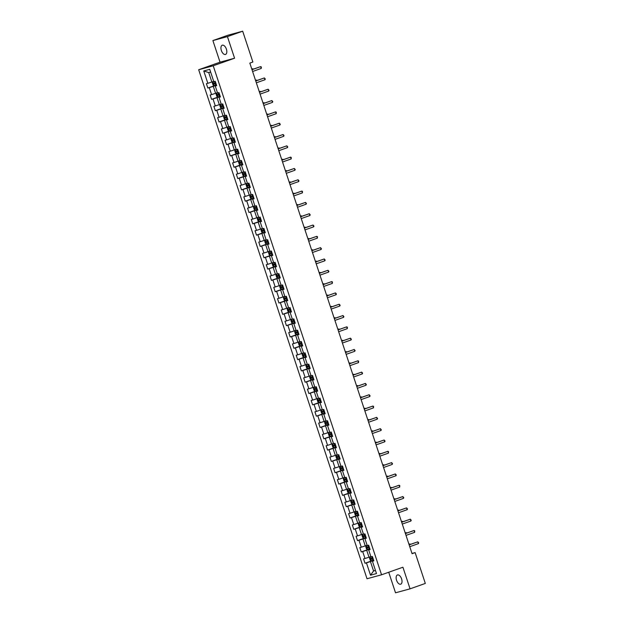 <?xml version="1.0" encoding="UTF-8"?>
<svg xmlns="http://www.w3.org/2000/svg" width="624" height="624" viewBox="0 0 624 624"><rect width="100%" height="100%" fill="white"/><g stroke="black" fill="none" stroke-linecap="round" stroke-linejoin="round"><path stroke-width="0.94" d="M401.591 578.893A4.891 2.605 -109.5 0 0 397.441 574.961A4.891 2.605 -109.5 0 0 396.56 580.265A4.891 2.605 -109.5 0 0 400.709 584.189A4.891 2.605 -109.5 0 0 401.591 578.893M226.395 49.14A4.891 2.605 -109.5 0 0 222.245 45.217A4.891 2.605 -109.5 0 0 221.364 50.513A4.891 2.605 -109.5 0 0 225.514 54.436A4.891 2.605 -109.5 0 0 226.395 49.14M388.729 572.247L395.522 592.8L410.062 588.838L425.318 583.432L415.124 552.607L411.996 553.457M198.682 69.748L367.021 578.752L381.56 574.79L213.221 65.777L198.682 69.748L220.038 62.182L234.577 58.219L227.432 36.605L212.893 40.568L220.038 62.182M212.893 40.568L228.142 35.162L242.681 31.2L227.432 36.605M373.768 560.617L372.411 561.233L373.838 560.843L372.403 556.491L370.968 556.881L368.667 549.916L370.102 549.526L368.659 545.173L367.224 545.563L364.923 538.606L366.358 538.208L364.915 533.855L363.488 534.253L361.179 527.288L362.614 526.898L361.179 522.545L359.744 522.935L357.443 515.97L358.878 515.58L357.435 511.228L356 511.618L353.699 504.66L355.134 504.27L353.691 499.918L352.256 500.308L349.955 493.342L351.39 492.952L349.955 488.6L348.52 488.99L346.211 482.032L347.646 481.642L346.211 477.29L344.776 477.68L342.475 470.714L343.91 470.324L342.467 465.972L341.032 466.362L338.731 459.404L340.166 459.007L338.723 454.654L337.288 455.052L334.987 448.087L336.422 447.697L334.987 443.344L333.551 443.734L331.25 436.769L332.678 436.379L331.243 432.026L329.807 432.416L327.506 425.459L328.942 425.069L327.499 420.716L326.063 421.106L323.762 414.141L325.198 413.751L323.755 409.399L322.327 409.789L320.018 402.831L321.454 402.441L320.018 398.089L318.583 398.479L316.282 391.513L317.71 391.123L316.274 386.771L314.839 387.161L312.538 380.203L313.973 379.805L312.53 375.453L311.095 375.851L308.794 368.885L310.229 368.495L308.794 364.143L307.359 364.533L305.05 357.568L306.485 357.178L305.05 352.825L303.615 353.215L301.314 346.258L302.749 345.868L301.306 341.515L299.871 341.905L297.57 334.94L299.005 334.55L297.562 330.197L296.127 330.587L293.826 323.63L295.261 323.24L293.826 318.887L292.391 319.277L290.082 312.312L291.517 311.922L290.082 307.57L288.647 307.96L286.346 301.002L287.781 300.604L286.338 296.252L284.903 296.65L282.602 289.684L284.037 289.294L282.594 284.942L281.167 285.332L278.858 278.366L280.293 277.976L278.858 273.624L277.423 274.014L275.122 267.056L276.549 266.666L275.114 262.314L273.679 262.704L271.378 255.739L272.813 255.349L271.37 250.996L269.935 251.386L267.634 244.429L269.069 244.039L267.626 239.686L266.198 240.076L263.89 233.111L265.325 232.721L263.89 228.368L262.454 228.758L260.153 221.801L261.589 221.403L260.146 217.051L258.71 217.448L256.409 210.483L257.845 210.093L256.402 205.741L254.966 206.131L252.665 199.165L254.101 198.775L252.665 194.423L251.23 194.813L248.921 187.855L250.357 187.465L248.921 183.113L247.486 183.503L245.185 176.537L246.62 176.147L245.177 171.795L243.742 172.185L241.441 165.227L242.876 164.837L241.433 160.485L239.998 160.875L237.697 153.91L239.132 153.52L237.697 149.167L236.262 149.557L233.961 142.6L235.388 142.202L233.953 137.849L232.518 138.247L230.217 131.282L231.652 130.892L230.209 126.539L228.774 126.929L226.473 119.964L227.908 119.574L226.465 115.222L225.038 115.612L222.729 108.654L224.164 108.264L222.729 103.912L221.294 104.302L218.993 97.336L220.42 96.946L218.985 92.594L217.55 92.984L215.249 86.026L216.684 85.636L215.241 81.284L213.806 81.674L209.734 69.342L203.759 70.972L208.728 72.579L211.848 82.009L213.704 81.354M372.411 561.233L376.483 573.557L370.516 575.188L366.436 562.856L365.001 563.254L373.628 560.196M203.759 70.972L207.839 83.304L206.404 83.694L207.839 88.046L209.274 87.649L211.575 94.614L210.14 95.004L211.583 99.356L213.018 98.966L215.319 105.932L213.884 106.322L215.327 110.674L216.762 110.284L219.063 117.242L217.628 117.632L219.063 121.984L220.498 121.594L222.807 128.56L221.372 128.95L222.807 133.302L224.242 132.912L226.543 139.87L225.108 140.267L226.551 144.612L227.986 144.222L230.287 151.187L228.852 151.577L230.295 155.93L231.722 155.54L234.031 162.505L232.596 162.895L234.031 167.248L235.466 166.85L237.767 173.815L236.34 174.205L237.775 178.558L239.21 178.168L241.511 185.133L240.076 185.523L241.519 189.875L242.954 189.485L245.255 196.443L243.82 196.833L245.263 201.185L246.691 200.795L248.999 207.761L247.564 208.151L248.999 212.503L250.435 212.113L252.736 219.071L251.3 219.469L252.743 223.813L254.179 223.423L256.48 230.389L255.044 230.779L256.487 235.131L257.923 234.741L260.224 241.706L258.788 242.096L260.224 246.449L261.659 246.051L263.968 253.016L262.532 253.406L263.968 257.759L265.403 257.369L267.704 264.334L266.269 264.724L267.712 269.077L269.147 268.687L271.448 275.644L270.013 276.034L271.456 280.387L272.891 279.997L275.192 286.962L273.757 287.352L275.192 291.704L276.627 291.314L278.928 298.272L277.501 298.67L278.936 303.014L280.371 302.624L282.672 309.59L281.237 309.98L282.68 314.332L284.115 313.942L286.416 320.908L284.981 321.298L286.424 325.65L287.851 325.252L290.16 332.218L288.725 332.608L290.16 336.96L291.595 336.57L293.896 343.535L292.469 343.925L293.904 348.278L295.339 347.888L297.64 354.845L296.205 355.235L297.648 359.588L299.083 359.198L301.384 366.163L299.949 366.553L301.384 370.906L302.819 370.516L305.128 377.473L303.693 377.871L305.128 382.216L306.563 381.826L308.864 388.791L307.429 389.181L308.872 393.533L310.307 393.143L312.608 400.109L311.173 400.499L312.616 404.851L314.051 404.453L316.352 411.419L314.917 411.809L316.352 416.161L317.788 415.771L320.096 422.737L318.661 423.127L320.096 427.479L321.532 427.089L323.833 434.047L322.397 434.437L323.84 438.789L325.276 438.399L327.577 445.364L326.141 445.754L327.584 450.107L329.012 449.717L331.321 456.674L329.885 457.072L331.321 461.417L332.756 461.027L335.057 467.992L333.629 468.382L335.065 472.735L336.5 472.345L338.801 479.31L337.366 479.7L338.809 484.052L340.244 483.655L342.545 490.62L341.11 491.01L342.553 495.362L343.98 494.972L346.289 501.938L344.854 502.328L346.289 506.68L347.724 506.29L350.025 513.248L348.59 513.638L350.033 517.99L351.468 517.6L353.769 524.566L352.334 524.956L353.777 529.308L355.212 528.918L357.513 535.876L356.078 536.273L357.513 540.618L358.948 540.228L361.257 547.193L359.822 547.583L361.257 551.936L362.692 551.546L364.993 558.511L363.558 558.901L365.001 563.254M242.681 31.2L252.876 62.026L249.826 63.102L412.074 553.691L415.124 552.607M368.667 549.916L370.024 549.307M370.859 556.561L369.01 557.216L366.701 550.251L369.962 549.097M364.993 558.511L369.01 557.216M362.692 551.546L366.701 550.251M364.923 538.606L366.288 537.989M367.123 545.243L365.266 545.899L362.965 538.941L366.218 537.787M361.257 547.193L365.266 545.899M358.948 540.228L362.965 538.941M361.179 527.288L362.544 526.679M363.379 533.926L361.522 534.589L359.221 527.623L362.474 526.469M357.513 535.876L361.522 534.589M355.212 528.918L359.221 527.623M357.443 515.97L358.8 515.362M359.635 522.616L357.786 523.271L355.477 516.305L358.73 515.159M353.769 524.566L357.786 523.271M351.468 517.6L355.477 516.305M353.699 504.66L355.056 504.052M355.898 511.298L354.042 511.953L351.741 504.995L354.994 503.841M350.025 513.248L354.042 511.953M347.724 506.29L351.741 504.995M349.955 493.342L351.32 492.734M352.154 499.988L350.298 500.643L347.997 493.678L351.25 492.523M346.289 501.938L350.298 500.643M343.98 494.972L347.997 493.678M346.211 482.032L347.576 481.416M348.41 488.67L346.554 489.325L344.253 482.368L347.506 481.213M342.545 490.62L346.554 489.325M340.244 483.655L344.253 482.368M342.475 470.714L343.832 470.106M344.666 477.36L342.818 478.015L340.509 471.05L343.769 469.895M338.801 479.31L342.818 478.015M336.5 472.345L340.509 471.05M338.731 459.404L340.096 458.788M340.93 466.042L339.074 466.697L336.773 459.74L340.025 458.585M335.057 467.992L339.074 466.697M332.756 461.027L336.773 459.74M334.987 448.087L336.352 447.478M337.186 454.724L335.33 455.387L333.029 448.422L336.281 447.268M331.321 456.674L335.33 455.387M329.012 449.717L333.029 448.422M331.25 436.769L332.608 436.16M333.442 443.414L331.586 444.07L329.285 437.104L332.537 435.958M327.577 445.364L331.586 444.07M325.276 438.399L329.285 437.104M327.506 425.459L328.864 424.85M329.698 432.097L327.85 432.752L325.541 425.794L328.801 424.64M323.833 434.047L327.85 432.752M321.532 427.089L325.541 425.794M323.762 414.141L325.127 413.533M325.962 420.787L324.106 421.442L321.805 414.476L325.057 413.322M320.096 422.737L324.106 421.442M317.788 415.771L321.805 414.476M320.018 402.831L321.383 402.215M322.218 409.469L320.362 410.124L318.061 403.166L321.313 402.012M316.352 411.419L320.362 410.124M314.051 404.453L318.061 403.166M316.282 391.513L317.639 390.905M318.474 398.159L316.618 398.814L314.317 391.849L317.569 390.694M312.608 400.109L316.618 398.814M310.307 393.143L314.317 391.849M312.538 380.203L313.895 379.587M314.73 386.841L312.881 387.496L310.58 380.539L313.833 379.384M308.864 388.791L312.881 387.496M306.563 381.826L310.58 380.539M308.794 368.885L310.159 368.277M310.994 375.523L309.137 376.186L306.836 369.221L310.089 368.066M305.128 377.473L309.137 376.186M302.819 370.516L306.836 369.221M305.05 357.568L306.415 356.959M307.25 364.213L305.393 364.868L303.092 357.903L306.345 356.756M301.384 366.163L305.393 364.868M299.083 359.198L303.092 357.903M301.314 346.258L302.671 345.649M303.506 352.895L301.657 353.551L299.348 346.593L302.609 345.439M297.64 354.845L301.657 353.551M295.339 347.888L299.348 346.593M297.57 334.94L298.935 334.331M299.77 341.585L297.913 342.241L295.612 335.275L298.865 334.129M293.896 343.535L297.913 342.241M291.595 336.57L295.612 335.275M293.826 323.63L295.191 323.014M296.026 330.268L294.169 330.923L291.868 323.965L295.121 322.811M290.16 332.218L294.169 330.923M287.851 325.252L291.868 323.965M290.082 312.312L291.447 311.704M292.282 318.958L290.425 319.613L288.124 312.647L291.377 311.493M286.416 320.908L290.425 319.613M284.115 313.942L288.124 312.647M286.346 301.002L287.703 300.386M288.538 307.64L286.689 308.295L284.38 301.337L287.641 300.183M282.672 309.59L286.689 308.295M280.371 302.624L284.38 301.337M282.602 289.684L283.967 289.076M284.801 296.322L282.945 296.985L280.644 290.02L283.897 288.865M278.928 298.272L282.945 296.985M276.627 291.314L280.644 290.02M278.858 278.366L280.223 277.758M281.057 285.012L279.201 285.667L276.9 278.702L280.153 277.555M275.192 286.962L279.201 285.667M272.891 279.997L276.9 278.702M275.122 267.056L276.479 266.448M277.313 273.694L275.457 274.357L273.156 267.392L276.409 266.237M271.448 275.644L275.457 274.357M269.147 268.687L273.156 267.392M271.378 255.739L272.735 255.13M273.569 262.384L271.721 263.039L269.412 256.074L272.672 254.927M267.704 264.334L271.721 263.039M265.403 257.369L269.412 256.074M267.634 244.429L268.999 243.812M269.833 251.066L267.977 251.722L265.676 244.764L268.928 243.61M263.968 253.016L267.977 251.722M261.659 246.051L265.676 244.764M263.89 233.111L265.255 232.502M266.089 239.756L264.233 240.412L261.932 233.446L265.184 232.292M260.224 241.706L264.233 240.412M257.923 234.741L261.932 233.446M260.153 221.801L261.511 221.185M262.345 228.439L260.497 229.094L258.188 222.136L261.44 220.982M256.48 230.389L260.497 229.094M254.179 223.423L258.188 222.136M256.409 210.483L257.767 209.875M258.609 217.121L256.753 217.784L254.452 210.818L257.704 209.664M252.736 219.071L256.753 217.784M250.435 212.113L254.452 210.818M252.665 199.165L254.03 198.557M254.865 205.811L253.009 206.466L250.708 199.501L253.96 198.354M248.999 207.761L253.009 206.466M246.691 200.795L250.708 199.501M248.921 187.855L250.286 187.247M251.121 194.493L249.265 195.156L246.964 188.191L250.216 187.036M245.255 196.443L249.265 195.156M242.954 189.485L246.964 188.191M245.185 176.537L246.542 175.929M247.377 183.183L245.528 183.838L243.22 176.873L246.48 175.726M241.511 185.133L245.528 183.838M239.21 178.168L243.22 176.873M241.441 165.227L242.806 164.611M243.641 171.865L241.784 172.52L239.483 165.563L242.736 164.408M237.767 173.815L241.784 172.52M235.466 166.85L239.483 165.563M237.697 153.91L239.062 153.301M239.897 160.555L238.04 161.21L235.739 154.245L238.992 153.091M234.031 162.505L238.04 161.21M231.722 155.54L235.739 154.245M233.961 142.6L235.318 141.983M236.153 149.237L234.296 149.893L231.995 142.935L235.248 141.781M230.287 151.187L234.296 149.893M227.986 144.222L231.995 142.935M230.217 131.282L231.574 130.673M232.409 137.92L230.56 138.583L228.251 131.617L231.512 130.463M226.543 139.87L230.56 138.583M224.242 132.912L228.251 131.617M226.473 119.964L227.838 119.356M228.673 126.61L226.816 127.265L224.515 120.299L227.768 119.153M222.807 128.56L226.816 127.265M220.498 121.594L224.515 120.299M222.729 108.654L224.094 108.046M224.929 115.292L223.072 115.955L220.771 108.989L224.024 107.835M219.063 117.242L223.072 115.955M216.762 110.284L220.771 108.989M218.993 97.336L220.35 96.728M221.185 103.982L219.328 104.637L217.027 97.672L220.28 96.525M215.319 105.932L219.328 104.637M213.018 98.966L217.027 97.672M215.249 86.026L216.606 85.41M217.441 92.664L215.592 93.319L213.291 86.362L216.544 85.207M211.575 94.614L215.592 93.319M209.274 87.649L213.291 86.362M207.839 83.304L211.848 82.009M410.062 588.838L402.917 567.224L381.56 574.79M234.577 58.219L213.221 65.777M210.631 72.064L208.728 72.579M375.422 570.336L373.565 570.991L375.469 570.476M373.698 560.414L370.445 561.569L373.565 570.991L370.516 575.188M366.436 562.856L370.445 561.569M207.839 88.046L216.466 84.989M211.583 99.356L220.21 96.299M215.327 110.674L223.954 107.617M219.063 121.984L227.698 118.934M222.807 133.302L231.434 130.244M226.551 144.612L235.178 141.562M230.295 155.93L238.922 152.872M234.031 167.248L242.666 164.19M237.775 178.558L246.402 175.5M241.519 189.875L250.146 186.818M245.263 201.185L253.89 198.136M248.999 212.503L257.626 209.446M252.743 223.813L261.37 220.763M256.487 235.131L265.114 232.073M260.224 246.449L268.858 243.391M263.968 257.759L272.594 254.701M267.712 269.077L276.338 266.019M271.456 280.387L280.082 277.337M275.192 291.704L283.826 288.647M278.936 303.014L287.563 299.965M282.68 314.332L291.307 311.275M286.424 325.65L295.051 322.592M290.16 336.96L298.787 333.902M293.904 348.278L302.531 345.22M297.648 359.588L306.275 356.538M301.384 370.906L310.019 367.848M305.128 382.216L313.755 379.166M308.872 393.533L317.499 390.476M312.616 404.851L321.243 401.794M316.352 416.161L324.987 413.104M320.096 427.479L328.723 424.421M323.84 438.789L332.467 435.739M327.584 450.107L336.211 447.049M331.321 461.417L339.955 458.367M335.065 472.735L343.691 469.677M338.809 484.052L347.435 480.995M342.553 495.362L351.179 492.305M346.289 506.68L354.916 503.623M350.033 517.99L358.66 514.94M353.777 529.308L362.404 526.25M357.513 540.618L366.148 537.568M361.257 551.936L369.884 548.878M252.002 69.677L260.645 66.62L261.245 68.429L252.603 71.495M251.979 69.607L260.645 66.62L261.323 66.963L261.245 68.429M213.798 81.627L212.355 82.883L213.073 85.059L214.094 85.566L216.419 84.833M212.901 81.939L213.806 81.666M251.8 69.03L252.782 68.757L251.807 69.108M215.678 82.586L213.712 83.218L214.009 84.084L215.959 83.452M215.951 83.421L214.89 83.772L214.601 82.898M252.946 69.264L252.782 68.757L253.438 69.092M255.746 80.995L264.381 77.93L264.982 79.747L256.339 82.805M255.715 80.925L264.381 77.93L265.301 78.998L264.982 79.747M259.483 92.305L268.125 89.248L268.726 91.057L260.083 94.123M259.459 92.235L268.125 89.248L269.045 90.316L268.726 91.057M217.534 92.945L216.091 94.193L216.817 96.369L217.838 96.884L220.163 96.151M216.637 93.257L217.55 92.984M255.544 80.34L256.526 80.075L255.551 80.418M219.414 93.896L217.448 94.528L217.753 95.394L219.703 94.77M219.695 94.739L218.634 95.09L218.345 94.216M256.69 80.574L256.526 80.075L257.174 80.402M221.278 104.263L219.835 105.511L220.553 107.687L221.582 108.194L223.899 107.461M220.381 104.567L221.294 104.294M259.288 91.658L260.27 91.393L259.295 91.736M223.158 105.214L221.192 105.846L221.497 106.712L223.447 106.088M223.439 106.049L222.37 106.4L222.082 105.534M260.434 91.892L260.27 91.393L260.918 91.72M263.227 103.623L271.869 100.558L272.47 102.375L263.827 105.433M263.203 103.553L271.869 100.558L272.789 101.626L272.47 102.375M266.971 114.933L275.613 111.875L276.214 113.685L267.571 116.75M266.947 114.863L275.613 111.875L276.292 112.219L276.214 113.685M270.707 126.251L279.349 123.193L279.95 125.003L271.307 128.06M270.683 126.181L279.349 123.193L280.27 124.262L279.95 125.003M225.022 115.573L223.579 116.828L224.297 118.997L225.326 119.512L227.643 118.778M224.125 115.885L225.03 115.612M263.024 102.976L264.007 102.703L263.039 103.046M226.902 116.532L224.936 117.164L225.241 118.03L227.191 117.398M227.175 117.367L226.114 117.718L225.826 116.844M264.178 103.21L264.007 102.703L264.662 103.03M228.766 126.89L227.315 128.138L228.041 130.315L229.063 130.829L231.387 130.088M227.869 127.202L228.774 126.929M267.914 114.52L267.751 114.02L266.752 114.293M230.638 127.842L228.68 128.474L228.977 129.34L230.927 128.716L229.858 129.028L229.57 128.162M268.406 114.348L266.776 114.364M232.502 138.2L231.059 139.456L231.777 141.632L232.807 142.139L235.131 141.406M231.605 138.512L232.518 138.239M270.512 125.603L271.495 125.33L270.52 125.674M234.382 139.16L232.432 139.784L232.721 140.657L234.671 140.026L233.602 140.345L233.314 139.472M271.658 125.837L271.495 125.33L272.142 125.666M236.246 149.518L234.803 150.766L235.521 152.942L236.551 153.457L238.867 152.716M235.349 149.83L236.262 149.557M274.256 136.913L275.239 136.648L274.264 136.991M238.126 150.47L236.176 151.102L236.465 151.967L238.415 151.343M238.399 151.312L237.338 151.655L237.05 150.79M275.402 137.147L275.239 136.648L275.886 136.976M239.99 160.828L238.547 162.084L239.265 164.26L240.263 164.759L242.611 164.034M239.093 161.14L239.998 160.867M277.992 148.231L278.975 147.958L278.008 148.309M241.87 161.788L239.92 162.412L240.201 163.285L242.159 162.653M242.143 162.622L241.082 162.973L240.794 162.1M240.263 164.759L239.078 161.164M279.146 148.465L278.975 147.958L279.63 148.294M243.727 172.146L242.284 173.394L243.009 175.57L244.007 176.069L246.355 175.352M242.83 172.458L243.742 172.185M281.736 159.541L282.719 159.276L281.744 159.619M245.606 173.098L243.656 173.729L243.945 174.595L245.895 173.971M245.887 173.94L244.826 174.291L244.538 173.417M244.007 176.069L242.822 172.481M282.883 159.775L282.719 159.276L283.374 159.604M247.471 183.464L246.028 184.712L246.745 186.888L247.751 187.387L250.091 186.662M246.574 183.768L247.486 183.495M285.48 170.859L286.463 170.594L285.488 170.937M249.35 184.415L247.4 185.039L247.689 185.913L249.639 185.289M249.631 185.25L248.563 185.601L248.282 184.735M247.751 187.387L246.558 183.791M286.627 171.093L286.463 170.594L287.11 170.921M251.215 194.774L249.772 196.03L250.489 198.198L251.519 198.713L253.835 197.98M250.318 195.086L251.23 194.813M289.224 182.177L290.199 181.904L289.232 182.247M253.094 195.733L251.144 196.357L251.433 197.231L253.383 196.599M253.367 196.568L252.307 196.919L252.018 196.045M290.371 182.411L290.199 181.904L290.854 182.231M254.959 206.092L253.516 207.34L254.233 209.516L255.255 210.031L257.579 209.29M254.062 206.404L254.966 206.131M294.107 193.721L293.943 193.222L292.945 193.495M256.838 207.043L254.873 207.675L255.169 208.541L257.119 207.917M257.111 207.886L256.051 208.229L255.762 207.363M294.598 193.549L292.976 193.565M258.695 217.402L257.252 218.657L257.977 220.834L258.999 221.341L261.323 220.607M257.798 217.714L258.71 217.441M297.851 205.039L297.687 204.532L296.689 204.805M260.575 218.361L258.609 218.993L258.913 219.859L260.863 219.227M260.855 219.196L259.795 219.547L259.506 218.673M298.334 204.867L296.712 204.875M262.439 228.719L260.996 229.967L261.713 232.144L262.743 232.658L265.06 231.917M262.72 232.643L261.526 229.055L262.454 228.758M301.595 216.349L301.431 215.849L300.433 216.122M264.319 229.671L262.353 230.303L262.657 231.169L264.607 230.545L263.531 230.857L263.25 229.991M302.078 216.177L300.456 216.193M266.183 240.029L264.74 241.285L265.457 243.461L266.487 243.968L268.804 243.235M266.456 243.961L265.27 240.365L266.191 240.068M305.339 227.666L305.167 227.159L304.177 227.432M268.063 240.989L266.097 241.621L266.401 242.486L268.351 241.855M268.336 241.823L267.275 242.174L266.986 241.301M305.822 227.495L304.2 227.51M269.927 251.347L268.484 252.595L269.201 254.771L270.223 255.286L272.548 254.553M270.2 255.271L269.014 251.683L269.935 251.386M309.075 238.976L308.911 238.477L307.913 238.75M271.799 252.299L269.841 252.931L270.137 253.796L272.087 253.172M272.08 253.141L271.019 253.492L270.73 252.619M309.566 238.805L307.936 238.82M273.663 262.665L272.22 263.913L272.945 266.089L273.967 266.596L276.292 265.863M273.944 266.588L272.758 262.993L273.679 262.696M312.819 250.294L312.655 249.795L311.657 250.068M275.543 263.617L273.593 264.241L273.881 265.114L275.831 264.49M275.824 264.451L274.763 264.802L274.474 263.936M313.303 250.123L311.68 250.138M277.407 273.975L275.964 275.231L276.682 277.399L277.711 277.914L280.028 277.181M276.51 274.287L277.423 274.014M316.563 261.612L316.399 261.105L315.401 261.378M279.287 274.934L277.321 275.566L277.625 276.432L279.575 275.8M279.568 275.769L278.499 276.12L278.21 275.246M317.047 261.433L315.424 261.448M281.151 285.293L279.708 286.541L280.426 288.717L281.455 289.232L283.772 288.491M280.254 285.605L281.159 285.332M319.153 272.688L320.135 272.423L319.168 272.766M283.031 286.244L281.065 286.876L281.362 287.742L283.319 287.118M283.304 287.087L282.243 287.43L281.954 286.564M320.307 272.922L320.135 272.423L320.791 272.75M284.895 296.603L283.444 297.859L284.17 300.035L285.191 300.542L287.516 299.809M283.99 296.915L284.903 296.642M322.897 284.006L323.879 283.733L322.904 284.076M286.767 297.562L284.809 298.194L285.106 299.06L287.056 298.428M287.048 298.397L285.987 298.748L285.698 297.874M324.043 284.24L323.879 283.733L324.535 284.068M288.631 307.921L287.188 309.169L287.906 311.345L288.935 311.86L291.252 311.119M287.734 308.233L288.647 307.96M326.641 295.316L327.623 295.051L326.648 295.394M290.511 308.872L288.545 309.504L288.85 310.37L290.8 309.746M290.792 309.715L289.731 310.058L289.442 309.192M327.787 295.55L327.623 295.051L328.271 295.378M292.375 319.231L290.932 320.486L291.65 322.663L292.679 323.17L294.996 322.436M291.478 319.543L292.391 319.27M330.385 306.634L331.36 306.361L330.392 306.712M294.255 320.19L292.289 320.822L292.594 321.688L294.544 321.056M294.528 321.025L293.467 321.376L293.179 320.502M331.531 306.868L331.36 306.361L332.015 306.696M274.451 137.569L283.093 134.503L283.694 136.321L275.051 139.378M274.427 137.491L283.093 134.503L284.014 135.572L283.694 136.321M278.195 148.879L286.837 145.821L287.438 147.631L278.795 150.696M278.171 148.808L286.837 145.821L287.758 146.89L287.438 147.631M281.939 160.196L290.581 157.131L291.174 158.948L282.539 162.006M281.915 160.126L290.581 157.131L291.26 157.474L291.174 158.948M285.675 171.506L294.317 168.449L294.918 170.258L286.276 173.324M285.652 171.436L294.317 168.449L295.238 169.517L294.918 170.258M289.419 182.824L298.061 179.759L298.662 181.576L290.02 184.634M289.396 182.754L298.061 179.759L298.982 180.827L298.662 181.576M293.163 194.134L301.805 191.077L302.406 192.886L293.764 195.952M293.14 194.064L301.805 191.077L302.484 191.42L302.406 192.886M296.907 205.452L305.542 202.394L306.142 204.204L297.5 207.262M296.884 205.382L305.542 202.394L306.462 203.463L306.142 204.204M300.643 216.77L309.286 213.704L309.886 215.522L301.244 218.579M300.62 216.692L309.286 213.704L310.206 214.773L309.886 215.522M304.387 228.08L313.03 225.022L313.63 226.832L304.988 229.897M304.364 228.01L313.03 225.022L313.95 226.091L313.63 226.832M308.131 239.398L316.774 236.332L317.374 238.15L308.732 241.207M308.108 239.327L316.774 236.332L317.452 236.675L317.374 238.15M311.867 250.708L320.51 247.65L321.11 249.46L312.468 252.525M311.844 250.637L320.51 247.65L321.43 248.719L321.11 249.46M315.611 262.025L324.254 258.96L324.854 260.777L316.212 263.835M315.588 261.955L324.254 258.96L325.174 260.029L324.854 260.777M319.355 273.335L327.998 270.278L328.598 272.087L319.956 275.153M319.332 273.265L327.998 270.278L328.918 271.346L328.598 272.087M323.099 284.653L331.742 281.596L332.335 283.405L323.7 286.463M323.076 284.583L331.742 281.596L332.42 281.939L332.335 283.405M326.836 295.971L335.478 292.906L336.079 294.723L327.436 297.781M326.812 295.893L335.478 292.906L336.398 293.974L336.079 294.723M330.58 307.281L339.222 304.223L339.823 306.033L331.18 309.098M330.556 307.211L339.222 304.223L340.142 305.292L339.823 306.033M334.324 318.599L342.966 315.533L343.567 317.351L334.924 320.408M334.3 318.529L342.966 315.533L343.886 316.602L343.567 317.351M338.068 329.909L346.71 326.851L347.303 328.661L338.66 331.726M338.044 329.839L346.71 326.851L347.389 327.194L347.303 328.661M341.804 341.227L350.446 338.161L351.047 339.979L342.404 343.036M341.78 341.156L350.446 338.161L351.367 339.23L351.047 339.979M345.548 352.537L354.19 349.479L354.791 351.289L346.148 354.354M345.524 352.466L354.19 349.479L355.111 350.548L354.791 351.289M349.292 363.854L357.934 360.797L358.535 362.606L349.892 365.664M349.268 363.784L357.934 360.797L358.613 361.14L358.535 362.606M353.036 375.172L361.67 372.107L362.271 373.924L353.629 376.982M353.005 375.094L361.67 372.107L362.591 373.175L362.271 373.924M356.772 386.482L365.414 383.425L366.015 385.234L357.373 388.3M356.749 386.412L365.414 383.425L366.335 384.493L366.015 385.234M360.516 397.8L369.158 394.735L369.759 396.552L361.117 399.61M360.493 397.73L369.158 394.735L370.079 395.803L369.759 396.552M364.26 409.11L372.902 406.052L373.503 407.862L364.861 410.927M364.237 409.04L372.902 406.052L373.581 406.396L373.503 407.862M367.996 420.428L376.639 417.362L377.239 419.18L368.597 422.237M367.973 420.358L376.639 417.362L377.559 418.431L377.239 419.18M371.74 431.738L380.383 428.68L380.983 430.49L372.341 433.555M371.717 431.668L380.383 428.68L381.303 429.749L380.983 430.49M375.484 443.056L384.127 439.998L384.727 441.808L376.085 444.865M375.461 442.985L384.127 439.998L385.047 441.067L384.727 441.808M379.228 454.373L387.871 451.308L388.463 453.125L379.829 456.183M379.205 454.295L387.871 451.308L388.549 451.651L388.463 453.125M382.964 465.683L391.607 462.626L392.207 464.435L383.565 467.501M382.941 465.613L391.607 462.626L392.527 463.694L392.207 464.435M386.708 477.001L395.351 473.936L395.951 475.753L387.309 478.811M386.685 476.931L395.351 473.936L396.271 475.004L395.951 475.753M390.452 488.311L399.095 485.254L399.695 487.063L391.053 490.129M390.429 488.241L399.095 485.254L399.773 485.597L399.695 487.063M296.119 330.548L294.676 331.796L295.394 333.973L296.416 334.487L298.74 333.754M295.222 330.86L296.127 330.587M335.267 318.178L335.104 317.678L334.113 317.951M297.999 331.5L296.033 332.132L296.33 332.998L298.288 332.374L297.211 332.693L296.923 331.82M335.759 318.006L334.136 318.022M299.855 341.866L298.412 343.114L299.138 345.29L300.16 345.797L302.484 345.064M298.958 342.17L299.871 341.897M337.865 329.261L338.848 328.996L337.873 329.339M301.735 342.818L299.785 343.442L300.074 344.315L302.024 343.691M302.016 343.652L300.955 344.003L300.667 343.138M339.011 329.495L338.848 328.996L339.495 329.324M303.599 353.176L302.156 354.432L302.874 356.6L303.904 357.115L306.22 356.382M302.702 353.488L303.615 353.215M341.609 340.579L342.592 340.306L341.617 340.649M305.479 354.136L303.529 354.76L303.818 355.633L305.768 355.001M305.76 354.97L304.691 355.321L304.411 354.448M342.755 340.813L342.592 340.306L343.239 340.634M307.343 364.494L305.9 365.742L306.618 367.918L307.616 368.417L309.964 367.692M306.446 364.806L307.351 364.533M345.345 351.889L346.328 351.624L345.361 351.967M309.223 365.446L307.273 366.077L307.562 366.943L309.512 366.319M309.496 366.288L308.435 366.631L308.147 365.765M307.616 368.417L306.431 364.829M346.499 352.123L346.328 351.624L346.983 351.952M311.087 375.804L309.644 377.06L310.362 379.236L311.36 379.727L313.708 379.01M310.19 376.116L311.095 375.843M349.089 363.207L350.072 362.934L349.097 363.277M312.967 376.763L311.009 377.387L311.298 378.261L313.248 377.629M313.24 377.598L312.179 377.949L311.891 377.075M311.36 379.727L310.175 376.139M350.236 363.441L350.072 362.934L350.727 363.269M314.824 387.122L313.381 388.37L314.106 390.546L315.104 391.045L317.452 390.32M313.927 387.434L314.839 387.161M352.833 374.517L353.816 374.252L352.841 374.595M316.703 388.073L314.753 388.705L315.042 389.571L316.992 388.947M316.984 388.916L315.923 389.259L315.635 388.393M315.104 391.045L313.919 387.457M353.98 374.751L353.816 374.252L354.463 374.579M318.568 398.432L317.125 399.688L317.842 401.864L318.872 402.371L321.188 401.638M317.671 398.744L318.583 398.471M356.577 385.835L357.56 385.562L356.585 385.913M320.447 399.391L318.497 400.015L318.786 400.889L320.736 400.257M320.728 400.226L319.66 400.577L319.371 399.703M357.724 386.069L357.56 385.562L358.207 385.897M322.312 409.75L320.869 410.998L321.586 413.174L322.616 413.689L324.932 412.955M321.415 410.062L322.319 409.789M360.313 397.145L361.296 396.88L360.329 397.223M324.191 410.701L322.241 411.333L322.53 412.199L324.48 411.575M324.464 411.544L323.404 411.895L323.115 411.021M361.468 397.379L361.296 396.88L361.951 397.207M326.056 421.067L324.605 422.315L325.33 424.492L326.352 424.999L328.676 424.265M325.159 421.372L326.063 421.099M365.204 408.697L365.04 408.197L364.042 408.47M327.928 422.019L325.97 422.651L326.266 423.517L328.216 422.893M328.208 422.854L327.148 423.205L326.859 422.339M365.695 408.525L364.065 408.541M329.792 432.377L328.349 433.633L329.066 435.802L330.096 436.316L332.42 435.583M330.073 436.301L328.879 432.713L329.807 432.416M368.948 420.014L368.784 419.507L367.786 419.78M331.672 433.337L329.706 433.969L330.01 434.834L331.96 434.203L330.892 434.522L330.603 433.649M369.431 419.835L367.809 419.851M333.536 443.695L332.093 444.943L332.81 447.119L333.84 447.634L336.157 446.893M333.809 447.619L332.623 444.031L333.551 443.734M372.692 431.324L372.528 430.825L371.53 431.098M335.416 444.647L333.45 445.279L333.754 446.144L335.704 445.52M335.689 445.489L334.628 445.832L334.339 444.967M373.175 431.153L371.553 431.168M337.28 455.005L335.837 456.261L336.554 458.437L337.576 458.944L339.901 458.211M337.553 458.929L336.367 455.341L337.288 455.044M376.436 442.642L376.264 442.135L375.274 442.408M339.16 455.965L337.21 456.589L337.49 457.462L339.448 456.83M339.433 456.799L338.372 457.15L338.083 456.277M376.919 442.471L375.297 442.478M341.016 466.323L339.573 467.571L340.298 469.747L341.32 470.262L343.645 469.521M340.119 466.635L341.032 466.362M380.172 453.952L380.008 453.453L379.01 453.726M342.896 467.275L340.938 467.906L341.234 468.772L343.184 468.148M343.177 468.117L342.116 468.46L341.827 467.594M380.663 453.781L379.033 453.796M344.76 477.633L343.317 478.889L344.035 481.065L345.064 481.572L347.381 480.839M343.863 477.945L344.776 477.672M383.916 465.27L383.752 464.763L382.754 465.036M346.64 478.592L344.674 479.224L344.978 480.09L346.928 479.458M346.921 479.427L345.852 479.778L345.571 478.904M384.4 465.098L382.777 465.114M348.504 488.951L347.061 490.199L347.779 492.375L348.808 492.89L351.125 492.157M347.607 489.263L348.512 488.99M386.506 476.346L387.488 476.081L386.521 476.424M350.384 489.902L348.418 490.534L348.722 491.4L350.672 490.776M350.657 490.745L349.596 491.096L349.307 490.222M387.66 476.58L387.488 476.081L388.144 476.408M352.248 500.269L350.805 501.517L351.523 503.693L352.544 504.2L354.869 503.467M351.351 500.573L352.256 500.3M390.25 487.664L391.232 487.399L390.265 487.742M354.128 501.22L352.162 501.852L352.459 502.718L354.409 502.094M354.401 502.055L353.34 502.406L353.051 501.54M391.396 487.898L391.232 487.399L391.888 487.726M394.196 499.629L402.831 496.564L403.432 498.381L394.789 501.439M394.173 499.559L402.831 496.564L403.751 497.632L403.432 498.381M355.984 511.579L354.541 512.834L355.267 515.003L356.288 515.518L358.613 514.784M355.087 511.891L356 511.618M393.994 498.982L394.976 498.709L394.001 499.052M357.864 512.538L355.898 513.17L356.203 514.036L358.153 513.404M358.145 513.373L357.084 513.724L356.795 512.85M395.14 499.216L394.976 498.709L395.624 499.036M397.933 510.939L406.575 507.881L407.176 509.691L398.533 512.756M397.909 510.869L406.575 507.881L407.495 508.95L407.176 509.691M359.728 522.896L358.285 524.144L359.003 526.321L360.032 526.835L362.349 526.094M358.831 523.208L359.744 522.935M398.884 510.526L398.72 510.026L397.722 510.299M361.608 523.848L359.642 524.48L359.947 525.346L361.897 524.722L360.82 525.034L360.532 524.168M399.368 510.354L397.745 510.37M401.677 522.257L410.319 519.199L410.92 521.009L402.277 524.066M401.653 522.187L410.319 519.199L411.239 520.268L410.92 521.009M363.472 534.206L362.029 535.462L362.747 537.638L363.776 538.145L366.093 537.412M362.575 534.518L363.48 534.245M401.474 521.609L402.457 521.336L401.489 521.68M365.352 535.166L363.386 535.798L363.691 536.663L365.641 536.032L364.564 536.351L364.276 535.478M402.628 521.843L402.457 521.336L403.112 521.672M405.421 533.575L414.063 530.509L414.664 532.327L406.021 535.384M405.397 533.497L414.063 530.509L414.742 530.852L414.664 532.327M367.216 545.524L365.773 546.772L366.491 548.948L367.513 549.463L369.837 548.722M366.319 545.836L367.224 545.563M405.218 532.919L406.201 532.654L405.226 532.997M369.088 546.476L367.13 547.108L367.427 547.973L369.377 547.349M369.369 547.318L368.308 547.661L368.02 546.796M406.364 533.153L406.201 532.654L406.856 532.982M409.157 544.885L417.799 541.827L418.4 543.637L409.757 546.702M409.133 544.814L417.799 541.827L418.72 542.896L418.4 543.637M370.952 556.834L369.509 558.09L370.227 560.266L371.233 560.765L373.581 560.04M370.055 557.146L370.968 556.873M408.962 544.237L409.945 543.964L408.97 544.315M372.832 557.794L370.882 558.418L371.171 559.291L373.121 558.659M373.113 558.628L372.052 558.979L371.764 558.106M371.233 560.765L370.04 557.17M410.108 544.471L409.945 543.964L410.592 544.3M212.885 81.962L214.071 85.558M215.225 83.702L215.678 85.075M214.492 81.487L214.937 82.828M214.89 83.772L214.009 84.084M216.629 93.28L217.815 96.868M218.962 95.012L219.422 96.392M218.228 92.804L218.673 94.146M218.634 95.09L217.753 95.394M220.366 104.59L221.551 108.186M222.706 106.33L223.158 107.71M221.972 104.114L222.417 105.456M222.37 106.4L221.497 106.712M224.11 115.908L225.295 119.496M226.45 117.64L226.902 119.02M225.716 115.432L226.161 116.774M226.114 117.718L225.241 118.03M227.854 127.226L229.039 130.814M230.194 128.957L230.646 130.338M229.46 126.742L229.905 128.084M229.858 129.028L228.977 129.34M231.59 138.536L232.783 142.124M233.93 140.275L234.39 141.648M233.197 138.06L233.641 139.402M233.602 140.345L232.721 140.657M235.334 149.854L236.519 153.442M237.674 151.585L238.126 152.966M236.941 149.37L237.385 150.719M237.338 151.655L236.465 151.967M241.418 162.903L241.87 164.276M240.685 160.688L241.129 162.029M241.082 162.973L240.201 163.285M245.154 174.213L245.614 175.594M244.429 172.006L244.873 173.347M244.826 174.291L243.945 174.595M248.898 185.531L249.358 186.911M248.165 183.316L248.609 184.657M248.563 185.601L247.689 185.913M250.302 195.109L251.488 198.697M252.642 196.841L253.094 198.221M251.909 194.633L252.353 195.975M252.307 196.919L251.433 197.231M254.046 206.427L255.232 210.015M256.386 208.159L256.838 209.539M255.653 205.943L256.097 207.285M256.051 208.229L255.169 208.541M257.79 217.737L258.976 221.325M260.122 219.476L260.582 220.849M259.397 217.261L259.834 218.603M259.795 219.547L258.913 219.859M263.866 230.786L264.326 232.167M263.133 228.571L263.578 229.921M263.531 230.857L262.657 231.169M267.61 242.104L268.063 243.477M266.877 239.889L267.322 241.231M267.275 242.174L266.401 242.486M271.354 253.414L271.807 254.795M270.621 251.207L271.066 252.548M271.019 253.492L270.137 253.796M275.09 264.732L275.551 266.113M274.357 262.517L274.802 263.858M274.763 264.802L273.881 265.114M276.494 274.31L277.68 277.898M278.834 276.042L279.287 277.423M278.101 273.835L278.546 275.176M278.499 276.12L277.625 276.432M280.238 285.628L281.424 289.216M282.578 287.36L283.031 288.74M281.845 285.145L282.29 286.486M282.243 287.43L281.362 287.742M283.982 296.938L285.168 300.526M286.315 298.678L286.775 300.05M285.589 296.462L286.034 297.804M285.987 298.748L285.106 299.06M287.719 308.256L288.912 311.844M290.059 309.988L290.519 311.368M289.325 307.772L289.77 309.122M289.731 310.058L288.85 310.37M291.463 319.566L292.648 323.162M293.803 321.305L294.255 322.678M293.069 319.09L293.514 320.432M293.467 321.376L292.594 321.688M295.207 330.884L296.392 334.472M297.547 332.615L297.999 333.996M296.813 330.408L297.258 331.75M297.211 332.693L296.33 332.998M298.951 342.194L300.136 345.79M301.283 343.933L301.743 345.314M300.557 341.718L300.994 343.06M300.955 344.003L300.074 344.315M302.687 353.512L303.88 357.1M305.027 355.243L305.487 356.624M304.294 353.036L304.738 354.377M304.691 355.321L303.818 355.633M308.771 366.561L309.223 367.942M308.038 364.346L308.482 365.687M308.435 366.631L307.562 366.943M312.515 377.879L312.967 379.252M311.782 375.664L312.226 377.005M312.179 377.949L311.298 378.261M316.251 389.189L316.711 390.569M315.518 386.974L315.962 388.323M315.923 389.259L315.042 389.571M317.655 398.767L318.841 402.363M319.995 400.507L320.447 401.879M319.262 398.291L319.706 399.633M319.66 400.577L318.786 400.889M321.399 410.085L322.585 413.673M323.739 411.817L324.191 413.197M323.006 409.609L323.45 410.951M323.404 411.895L322.53 412.199M325.143 421.395L326.329 424.991M327.483 423.134L327.935 424.507M326.75 420.919L327.194 422.261M327.148 423.205L326.266 423.517M331.219 434.444L331.679 435.825M330.486 432.237L330.931 433.579M330.892 434.522L330.01 434.834M334.963 445.762L335.416 447.143M334.23 443.547L334.675 444.889M334.628 445.832L333.754 446.144M338.707 457.08L339.16 458.453M337.974 454.865L338.419 456.206M338.372 457.15L337.49 457.462M340.111 466.658L341.297 470.246M342.443 468.39L342.904 469.771M341.718 466.175L342.163 467.524M342.116 468.46L341.234 468.772M343.847 477.968L345.041 481.564M346.187 479.708L346.648 481.081M345.454 477.493L345.899 478.834M345.852 479.778L344.978 480.09M347.591 489.286L348.777 492.874M349.931 491.018L350.384 492.398M349.198 488.803L349.643 490.152M349.596 491.096L348.722 491.4M351.335 500.596L352.521 504.192M353.675 502.336L354.128 503.708M352.942 500.12L353.387 501.462M353.34 502.406L352.459 502.718M355.079 511.914L356.265 515.502M357.412 513.646L357.872 515.026M356.686 511.438L357.123 512.78M357.084 513.724L356.203 514.036M358.816 523.232L360.009 526.82M361.156 524.963L361.616 526.344M360.422 522.748L360.867 524.09M360.82 525.034L359.947 525.346M362.56 534.542L363.745 538.13M364.9 536.281L365.352 537.654M364.166 534.066L364.611 535.408M364.564 536.351L363.691 536.663M366.304 545.86L367.489 549.448M368.644 547.591L369.096 548.972M367.91 545.376L368.355 546.725M368.308 547.661L367.427 547.973M372.38 558.909L372.84 560.282M371.647 556.694L372.091 558.035M372.052 558.979L371.171 559.291"/></g></svg>
